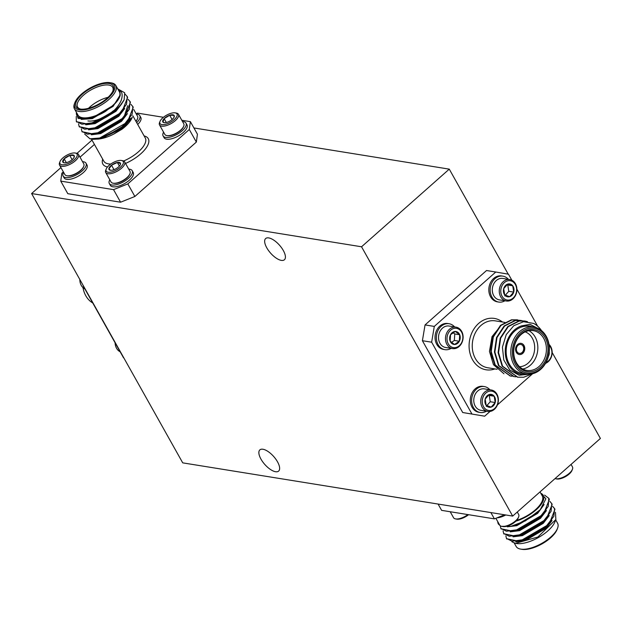 <?xml version="1.0" encoding="UTF-8"?>
<svg xmlns="http://www.w3.org/2000/svg" width="632" height="632" viewBox="0 0 632 632"><rect width="100%" height="100%" fill="white"/><g stroke="black" fill="none" stroke-linecap="round" stroke-linejoin="round"><path stroke-width="0.95" d="M193.913 127.948L449.273 169.139L508.199 274.146M552.163 352.49L600.4 438.45L512.678 516.091L182.727 462.861L31.6 193.55L361.543 246.78L512.678 516.091M449.273 169.139L361.543 246.78M91.996 140.099L77.001 153.363M60.949 167.575L31.6 193.55M197.429 134.213L196.347 142.074L189.292 129.505L190.382 121.644L197.429 134.213M134.877 196.473L120.594 202.208L113.547 189.64L127.83 183.904L134.877 196.473L196.347 142.074M63.374 171.904L61.833 173.263L60.751 181.123L67.806 193.692L120.594 202.208M484.665 416.188L462.711 412.522L484.665 416.188L490.029 411.448M511.857 280.213L508.476 274.201L495.757 272.021L434.287 326.42L431.648 342.196L422.405 340.711L462.711 412.522M422.405 340.711L425.052 324.927L434.287 326.42M495.757 272.021L486.522 270.528L425.052 324.927M277.511 461.818A14.165 5.965 48.5 0 1 278.633 471.093A14.165 5.965 48.5 0 1 264.784 464.441A14.165 5.965 48.5 0 1 259.863 449.881A14.165 5.965 48.5 0 1 277.511 461.818M283.294 250.485A14.165 5.965 48.5 0 1 284.416 259.752A14.165 5.965 48.5 0 1 270.567 253.1A14.165 5.965 48.5 0 1 265.645 238.548A14.165 5.965 48.5 0 1 283.294 250.485M450.197 511.738L453.547 517.711A10.863 4.503 -29.3 0 0 455.585 518.912L456.817 519.125A9.772 4.053 -29.3 0 0 466.219 516.36A9.772 4.053 -29.3 0 0 468.573 514.709M455.585 518.912A10.863 4.503 -29.3 0 0 466.045 515.838A10.863 4.503 -29.3 0 0 467.893 514.598M504.597 514.788L494.414 518.872L441.618 510.356L438.087 504.052M517.268 512.023L518.674 514.535A10.863 4.503 150.7 0 1 518.643 516.905L518.185 518.058A9.772 4.053 150.7 0 1 511.675 524.244A9.772 4.053 150.7 0 1 503.009 526.574L501.784 526.369A10.863 4.503 150.7 0 1 499.738 525.16L495.875 518.287M518.643 516.905A10.863 4.503 150.7 0 1 511.414 523.778A10.863 4.503 150.7 0 1 501.784 526.369M505.774 514.977A13.122 5.443 150.7 0 1 496.871 517.885M506.627 538.717L519.046 541.34L522.617 540.447L547.036 526.227L549.224 524.015L554.951 509.345L554.533 508.555M503.83 533.732L516.241 536.355L519.82 535.462L544.239 521.242L546.427 519.03L552.155 504.352L551.728 503.57M501.034 528.739L513.445 531.362L517.016 530.477L541.434 516.249L543.631 514.045L549.358 499.367L548.932 498.585M549.113 498.885L548.766 498.261L548.244 506.358L541.087 515.625L516.668 529.853L506.445 531.251L500.836 528.431L500.291 525.784L498.364 524.015A28.282 11.724 150.7 0 1 497.739 521.605M505.877 535.857L506.437 538.401L512.038 541.221L522.269 539.823L546.688 525.603L553.845 516.328L554.604 508.721L552.644 506.335M503.08 530.864L503.641 533.416L509.242 536.236L519.465 534.838L543.883 520.618L551.049 511.343L551.807 503.728L549.848 501.342M548.774 498.269L544.579 495.117M511.952 541.806L515.483 543.354L537.872 537.026L555.86 519.536L554.951 521.811A24.885 10.317 150.7 0 1 538.385 537.548A24.885 10.317 150.7 0 1 516.32 543.496L515.704 543.386M514.235 543.054L516.147 546.459A23.755 9.851 -29.3 0 0 520.618 549.097A23.755 9.851 -29.3 0 0 541.679 543.425A23.755 9.851 -29.3 0 0 557.495 528.399A23.755 9.851 -29.3 0 0 557.574 523.209L555.718 519.891M557.495 528.399L557.021 529.608A22.626 9.377 150.7 0 1 541.956 543.915A22.626 9.377 150.7 0 1 521.898 549.319L520.618 549.097M555.86 519.536L555.465 512.307M515.87 521.195A24.885 10.317 -29.3 0 0 539.301 506.682A24.885 10.317 -29.3 0 0 540.755 493.237M540.005 491.901L542.264 495.923A23.755 9.851 150.7 0 1 535.407 509.779A23.755 9.851 150.7 0 1 516.621 520.42M494.414 518.872L490.874 512.568M540.613 492.984L545.906 498.767L540.226 509.708L525.421 520.871L510.996 526.306L501.547 526.322M512.291 530.896A20.137 8.35 -29.3 0 0 512.291 531.314M517.49 535.375A20.137 8.35 -29.3 0 0 520.223 535.344M548.26 516.162A20.137 8.35 -29.3 0 0 548.315 515.752M514.574 531.101A17.87 7.41 150.7 0 1 514.014 530.548M515.522 541.189L520.413 541.039M519.046 541.34L524.876 540.005L545.7 527.712L549.224 524.015M548.268 525.018L551.673 519.986M512.726 536.205L517.616 536.054M516.241 536.355L522.079 535.012L542.904 522.727L546.427 519.03M545.471 520.033L548.868 515.001M509.929 531.212L514.811 531.062M513.445 531.362L519.283 530.027L540.107 517.734L543.631 514.045M542.675 515.041L546.072 510.008M510.996 526.306L516.478 525.042L537.303 512.75L540.226 509.708M515.87 541.814L525.224 540.629L546.056 528.336L552.02 520.61M513.073 536.829L522.427 535.636L543.251 523.351L549.224 515.625M510.277 531.836L519.63 530.651L540.455 518.359L546.419 510.632M507.314 526.827L516.834 525.666L537.658 513.374L544.12 504.51M554.999 478.637A10.863 4.503 -29.3 0 0 555.567 478.764A10.863 4.503 -29.3 0 0 565.198 476.173A10.863 4.503 -29.3 0 0 572.426 469.307A10.863 4.503 -29.3 0 0 572.466 466.929L571.052 464.425M555.567 478.764L556.792 478.977A9.772 4.053 -29.3 0 0 565.458 476.647A9.772 4.053 -29.3 0 0 571.968 470.461L572.426 469.307M506.896 284.708L507.78 285.008L508.768 291.305L505.324 295.215M508.768 291.305L513.721 292.103L509.7 296.669L504.747 295.871M512.734 285.806L513.721 292.103A6.533 5.269 99.2 0 0 512.734 285.806A6.533 5.269 99.2 0 0 507.725 284.084L512.734 285.806L507.78 285.008M503.704 288.65L507.725 284.084A6.533 5.269 99.2 0 0 503.704 288.65A6.533 5.269 99.2 0 0 504.692 294.947L503.704 288.65M509.7 296.669L504.692 294.947A6.533 5.269 99.2 0 0 509.7 296.669A6.533 5.269 99.2 0 0 513.721 292.103M500.915 292.829A9.772 7.884 99.2 0 0 513.887 297.301A9.772 7.884 99.2 0 0 511.328 280.995A9.772 7.884 99.2 0 0 500.915 292.829M499.414 293.003A10.863 8.761 99.2 0 0 506.351 300.998A10.863 8.761 99.2 0 0 516.723 291.668A10.863 8.761 99.2 0 0 509.811 279.557A10.863 8.761 99.2 0 0 499.414 293.003M509.811 279.557L502.835 278.428A10.863 8.761 99.2 0 0 492.447 291.881A10.863 8.761 99.2 0 0 499.383 299.868L506.351 300.998M508.389 279.328A13.122 10.586 99.2 0 0 502.882 276.144A13.122 10.586 99.2 0 0 490.321 292.395A13.122 10.586 99.2 0 0 498.703 302.057A13.122 10.586 99.2 0 0 504.928 300.769M502.882 276.144L501.563 275.931A13.122 10.586 99.2 0 0 489.002 292.182A13.122 10.586 99.2 0 0 497.384 301.843L498.703 302.057M549.224 351.819A6.533 5.269 -80.8 0 1 548.371 356.472M549.145 345.42A9.772 7.884 -80.8 0 1 551.72 354.71A9.772 7.884 -80.8 0 1 546.064 362.405M548.995 344.361A10.863 8.761 -80.8 0 1 551.941 354.781A10.863 8.761 -80.8 0 1 545.519 363.384M431.648 342.196L471.946 414.015M497.447 404.883L532.452 373.899M537.666 326.207L516.897 289.195M451.145 348.366A13.122 10.586 -80.8 0 1 444.92 349.654L443.601 349.441A13.122 10.586 -80.8 0 1 435.235 334.802A13.122 10.586 -80.8 0 1 447.78 323.529L449.099 323.742A13.122 10.586 -80.8 0 1 453.002 325.425A13.122 10.586 -80.8 0 1 454.606 326.926M489.871 389.762A13.122 10.586 99.2 0 0 484.365 386.587L483.046 386.373A13.122 10.586 99.2 0 0 470.5 397.639A13.122 10.586 99.2 0 0 478.858 412.277L480.186 412.491A13.122 10.586 99.2 0 0 486.411 411.203M488.378 395.142L489.263 395.45L490.25 401.739L486.806 405.657M485.186 399.092L489.2 394.526L494.208 396.248L495.196 402.537L491.175 407.103L486.174 405.381L485.186 399.092A6.533 5.269 99.2 0 0 486.174 405.381A6.533 5.269 99.2 0 0 491.175 407.103A6.533 5.269 99.2 0 0 495.196 402.537A6.533 5.269 99.2 0 0 494.208 396.248A6.533 5.269 99.2 0 0 489.2 394.526A6.533 5.269 99.2 0 0 485.186 399.092M486.229 406.305L491.175 407.103M490.25 401.739L495.196 402.537M489.263 395.45L494.208 396.248M497.992 398.358A9.772 7.884 99.2 0 0 485.013 393.886A9.772 7.884 99.2 0 0 487.572 410.2A9.772 7.884 99.2 0 0 497.992 398.358M498.221 397.986A10.863 8.761 99.2 0 0 491.285 389.991A10.863 8.761 99.2 0 0 480.905 399.321A10.863 8.761 99.2 0 0 487.825 411.432A10.863 8.761 99.2 0 0 498.221 397.986M491.285 389.991L484.317 388.87A10.863 8.761 99.2 0 0 473.921 402.315A10.863 8.761 99.2 0 0 480.857 410.31L487.825 411.432M484.365 386.587A13.122 10.586 99.2 0 0 471.82 397.852A13.122 10.586 99.2 0 0 480.186 412.491M523.114 346.194A4.527 3.65 99.2 0 0 520.76 344.448A4.527 3.65 99.2 0 0 516.439 348.335A4.527 3.65 99.2 0 0 519.322 353.383A4.527 3.65 99.2 0 0 523.083 351.179A4.527 3.65 99.2 0 0 523.114 346.194M519.204 354.512A5.656 4.566 99.2 0 0 523.865 351.708A5.656 4.566 99.2 0 0 523.881 345.514A5.656 4.566 99.2 0 0 521.005 343.342M532.816 373.662L523.699 377.233L517.75 377.193L502.574 366.197L498.545 352.648L500.663 338.167L508.27 326.61L519.259 321.064L524.923 321.056L527.459 321.664M515.933 376.806L514.077 376.601L498.909 365.604L494.88 352.056L496.997 337.575L504.605 326.017L515.593 320.471L523.075 320.858M512.26 376.222L510.411 376.008L495.243 365.02L491.214 351.471L493.331 336.982L500.939 325.425L511.928 319.887L519.409 320.274M517.521 377.154L502.116 366.125L498.087 352.577L500.204 338.088L507.812 326.539L518.801 320.993L524.694 321.024M513.856 376.561L498.451 365.533L494.422 351.985L496.539 337.496L504.146 325.946L515.135 320.4L521.029 320.432M510.19 375.969L494.785 364.94L490.756 351.392L492.873 336.911L500.481 325.354L511.47 319.808L517.363 319.839M530.114 374.128L519.196 375.226L509.811 370.06L503.791 359.995L502.424 347.142L506.24 334.597L513.784 325.725L523.501 321.712L533.606 323.418A28.282 22.815 -80.8 0 1 541.513 330.583M540.107 329.548L530.027 324.319L521.424 325.907L529.632 325.954L532.902 326.934M521.424 325.907A24.885 20.074 99.2 0 0 505.489 355.334A24.885 20.074 99.2 0 0 527.767 374.152M533.85 327.084L529.237 326.341A23.755 19.165 99.2 0 0 506.532 346.739A23.755 19.165 99.2 0 0 521.669 373.243L526.29 373.986A23.755 19.165 -80.8 0 1 511.154 347.482A23.755 19.165 -80.8 0 1 533.85 327.084A23.755 19.165 -80.8 0 1 546.206 336.256A23.755 19.165 -80.8 0 1 546.064 362.413A23.755 19.165 -80.8 0 1 526.29 373.986M546.095 337.046A22.626 18.249 99.2 0 0 514.322 341.896A22.626 18.249 99.2 0 0 531.773 372.991A22.626 18.249 99.2 0 0 546.095 337.046M545.171 337.859A21.267 17.159 -80.8 0 1 531.709 371.648A21.267 17.159 -80.8 0 1 515.309 342.418A21.267 17.159 -80.8 0 1 545.171 337.859M493.687 336.082A23.755 19.165 99.2 0 0 492.541 358.779M501.326 325.077L492.02 336.635L489.46 351.439L493.474 364.696L503.981 373.773M528.873 330.686A20.137 16.242 -80.8 0 1 535.17 337.046A20.137 16.242 -80.8 0 1 522.688 369.001M543.749 338.428A20.137 16.242 99.2 0 0 533.274 330.655A20.137 16.242 99.2 0 0 514.037 347.948A20.137 16.242 99.2 0 0 526.867 370.415A20.137 16.242 99.2 0 0 543.623 360.603A20.137 16.242 99.2 0 0 543.749 338.428M519.551 366.726A17.87 14.418 99.2 0 0 532.792 356.653A17.87 14.418 99.2 0 0 532.31 338.191A17.87 14.418 99.2 0 0 525.176 331.855M524.015 345.538A5.656 4.566 99.2 0 0 521.076 343.358A5.656 4.566 99.2 0 0 515.665 348.208A5.656 4.566 99.2 0 0 519.267 354.52A5.656 4.566 99.2 0 0 523.975 351.763A5.656 4.566 99.2 0 0 524.015 345.538M444.92 349.654A13.122 10.586 -80.8 0 1 436.554 335.015A13.122 10.586 -80.8 0 1 449.099 323.742M452.567 348.595L445.592 347.474A10.863 8.761 -80.8 0 1 442.361 346.083A10.863 8.761 -80.8 0 1 439.193 333.254A10.863 8.761 -80.8 0 1 449.052 326.033L456.02 327.155A10.863 8.761 -80.8 0 1 459.251 328.545A10.863 8.761 -80.8 0 1 462.427 341.375A10.863 8.761 -80.8 0 1 452.567 348.595A10.863 8.761 -80.8 0 1 445.647 336.477A10.863 8.761 -80.8 0 1 456.02 327.155M459.393 329.58A9.772 7.884 -80.8 0 1 458.382 346.431A9.772 7.884 -80.8 0 1 447.014 337.923A9.772 7.884 -80.8 0 1 459.393 329.58M455.317 331.476A6.533 5.269 -80.8 0 1 459.701 334.755A6.533 5.269 -80.8 0 1 459.314 341.264A6.533 5.269 -80.8 0 1 454.534 344.48A6.533 5.269 -80.8 0 1 450.15 341.193A6.533 5.269 -80.8 0 1 450.545 334.691A6.533 5.269 -80.8 0 1 455.317 331.476L450.545 334.691L450.15 341.193L454.534 344.48L459.314 341.264L459.701 334.755L455.317 331.476M459.314 341.264L454.361 340.458L454.756 333.957L459.701 334.755M454.756 333.957L452.994 332.637M451.43 342.441L454.361 340.458M115.103 342.805A10.863 8.761 99.2 0 0 120.143 351.787M83.495 286.035L83.282 285.64M87.374 293.39L92.786 303.036M83.005 287.639A23.755 19.165 99.2 0 0 92.73 302.965M123.524 357.799L83.219 285.988M84.886 288.95A10.863 8.761 -80.8 0 1 79.837 279.51M133.731 109.462L137.579 116.32A10.863 4.503 150.7 0 1 137.547 118.69A10.863 4.503 150.7 0 1 136.788 120.072A10.863 4.503 150.7 0 1 135.88 121.225M135.975 121.399A10.317 4.274 -29.3 0 0 136.599 120.586A10.317 4.274 -29.3 0 0 137.318 119.266A10.317 4.274 -29.3 0 0 137.421 118.99M136.33 114.084A13.122 5.443 150.7 0 1 139.798 115.64A13.122 5.443 150.7 0 1 138.843 120.183A13.122 5.443 150.7 0 1 136.694 122.671M139.798 115.64L140.802 117.434A13.122 5.443 150.7 0 1 139.846 121.976A13.122 5.443 150.7 0 1 137.697 124.465M163.427 117.291L137.586 113.128L136.125 113.713M117.718 88.851L124.701 92.786L124.149 99.785A28.282 11.724 150.7 0 1 111.169 113.089C115.854 109.233 119.211 104.959 121.241 100.275C122.821 95.4 122.324 92.122 119.748 90.423L120.254 94.879C119.661 98.181 117.173 101.791 112.78 105.726L91.956 118.018L87.943 118.99L78.107 118.453L76.29 112.117M120.191 105.339L118.152 108.017M124.149 99.785L119.1 107.021L115.577 110.711L94.753 123.003L88.922 124.338L76.504 121.715M90.289 124.038L85.399 124.188M124.346 107.969L120.949 113.002M127.206 96.546L127.632 97.328L121.897 112.006L118.382 115.695L97.549 127.988L91.719 129.323L79.308 126.7M93.086 129.023L88.204 129.173M127.68 105.702L123.746 117.994M130.002 101.531L130.429 102.313L124.701 116.991L121.178 120.688L100.354 132.973L94.516 134.316L82.105 131.693M95.882 134.016L91 134.166M88.836 124.22L89.357 123.548M117.939 107.645L118.54 107.551M129.947 117.947L126.542 122.979M132.807 106.516L133.226 107.306L127.498 121.976L123.975 125.673L103.15 137.966L98.671 139.032L93.03 139.324L89.957 138.803L99.69 138.029A28.282 11.724 -29.3 0 0 118.935 129.386L98.671 139.032M119.1 107.021L116.912 109.225L92.493 123.445L88.922 124.338M121.897 112.006L119.709 114.21L95.29 128.438L91.719 129.323M124.701 116.991L122.505 119.203L98.094 133.423L94.516 134.316M127.498 121.976L118.935 129.386M112.78 105.726L105.394 111.469L87.943 118.99M111.169 113.089L92.146 122.829L81.923 124.228L76.314 121.415L76.251 116.501M125.128 94.176L127.277 96.704L126.519 104.32L119.361 113.586L94.942 127.814L84.728 129.212L79.119 126.4L78.558 123.84M128.122 99.303L130.081 101.697L129.323 109.304L122.158 118.579L97.739 132.799L87.524 134.197L81.915 131.385L81.354 128.825M130.919 104.296L132.878 106.682L132.12 114.289L124.954 123.564L99.69 138.029M132.175 117.449A24.885 10.317 150.7 0 1 132.072 117.71A24.885 10.317 150.7 0 1 122.126 129.125L132.278 117.189M117.765 108.356L116.967 108.546M89.752 124.117L90.297 123.461M84.633 134.055L89.957 138.795M122.126 129.125L113.989 133.952C108.017 137.041 102.582 138.771 97.668 139.135M120.254 94.879L113.128 106.35L92.304 118.642L81.188 119.401M121.897 103.609L115.933 111.335L95.1 123.627L85.755 124.812M124.694 108.593L118.729 116.32L97.905 128.612L88.551 129.797M127.498 113.586L121.526 121.312L100.701 133.597L91.348 134.79M117.007 108.507L117.821 108.349M130.295 118.571L124.322 126.297L113.989 133.952M110.102 82.681L111.382 82.903A23.755 9.851 150.7 0 1 115.854 85.541A23.755 9.851 150.7 0 1 108.996 99.398A23.755 9.851 150.7 0 1 74.426 108.791A23.755 9.851 150.7 0 1 74.505 103.601L74.979 102.392A22.626 9.377 -29.3 0 0 84.001 109.873A22.626 9.377 -29.3 0 0 107.835 98.395A22.626 9.377 -29.3 0 0 110.102 82.681A22.626 9.377 -29.3 0 0 90.044 88.085A22.626 9.377 -29.3 0 0 74.979 102.392M107.037 98.268A21.267 8.816 150.7 0 1 80.09 109.036A21.267 8.816 150.7 0 1 90.321 88.575A21.267 8.816 150.7 0 1 113.112 90.502A21.267 8.816 150.7 0 1 107.037 98.268M112.844 91.126A20.137 8.35 -29.3 0 0 112.701 87.311A20.137 8.35 -29.3 0 0 91.055 89.886A20.137 8.35 -29.3 0 0 77.578 107.021A20.137 8.35 -29.3 0 0 80.762 109.131M113.436 110.726A20.137 8.35 150.7 0 1 87.919 120.925M88.496 108.293A20.137 8.35 150.7 0 1 108.104 97.296M98.568 120.443A17.87 7.41 -29.3 0 0 113.12 112.314A17.87 7.41 -29.3 0 0 115.925 109.447M95.59 122.418A24.885 10.317 150.7 0 1 97.202 121.028M113.981 111.516A24.885 10.317 150.7 0 1 114.558 111.319M127.83 183.904L189.292 129.505M190.382 121.644L181.803 120.262M94.421 144.428L80.011 157.178M60.751 181.123L113.547 189.64M90.866 128.802A23.755 9.851 -29.3 0 0 90.589 129.276M123.185 110.031A23.755 9.851 -29.3 0 0 122.719 110.063M113.42 112.251A23.755 9.851 -29.3 0 0 113.017 112.401M98.829 120.364A23.755 9.851 -29.3 0 0 96.973 121.889M119.748 90.423A24.885 10.317 -29.3 0 0 117.876 89.144M76.44 112.393A24.885 10.317 -29.3 0 0 105.394 111.469M74.426 108.791L77.949 115.071A23.755 9.851 -29.3 0 0 112.52 105.686A23.755 9.851 -29.3 0 0 119.377 91.822L115.854 85.541M63.603 172.315A13.122 5.443 -29.3 0 0 63.129 176.083A13.122 5.443 -29.3 0 0 78.226 173.824A13.122 5.443 -29.3 0 0 86.015 163.238A13.122 5.443 -29.3 0 0 82.547 161.689M63.129 176.083L64.132 177.876A13.122 5.443 -29.3 0 0 79.237 175.617A13.122 5.443 -29.3 0 0 87.019 165.039L86.015 163.238M83.637 166.587A10.317 4.274 150.7 0 1 83.535 166.872A10.317 4.274 150.7 0 1 77.444 172.939A10.317 4.274 150.7 0 1 67.513 175.854A10.317 4.274 150.7 0 1 67.221 175.799M60.032 161.539L59.574 162.693A10.863 4.503 -29.3 0 0 59.534 165.071L64.859 174.55A10.863 4.503 -29.3 0 0 66.905 175.751A10.863 4.503 -29.3 0 0 77.357 172.678A10.863 4.503 -29.3 0 0 83.764 166.287A10.863 4.503 -29.3 0 0 83.795 163.917L78.479 154.437A10.863 4.503 -29.3 0 0 76.433 153.236L75.208 153.023A9.772 4.053 -29.3 0 0 66.542 155.354A9.772 4.053 -29.3 0 0 60.032 161.539A9.772 4.053 -29.3 0 0 62.56 164.834A9.772 4.053 -29.3 0 0 71.25 161.99A9.772 4.053 -29.3 0 0 75.208 153.023M59.534 165.071A10.863 4.503 -29.3 0 0 72.032 163.198A10.863 4.503 -29.3 0 0 78.479 154.437M67.324 162.377A6.533 2.71 -29.3 0 0 72.877 158.988A6.533 2.71 -29.3 0 0 74.197 157.123A6.533 2.71 -29.3 0 0 74.078 155.504A6.533 2.71 -29.3 0 0 69.725 155.401A6.533 2.71 -29.3 0 0 64.172 158.79A6.533 2.71 -29.3 0 0 62.971 162.282A6.533 2.71 -29.3 0 0 64.061 162.811A6.533 2.71 -29.3 0 0 67.324 162.377M64.488 162.859L62.971 162.282L64.172 158.79L69.725 155.401L74.078 155.504L73.968 157.605M66.336 162.661L64.172 158.79M72.127 159.683L69.725 155.401M163.585 132.167A13.122 5.443 -29.3 0 0 163.103 135.935L164.115 137.729A13.122 5.443 -29.3 0 0 178.216 136.054A13.122 5.443 -29.3 0 0 187.001 124.891L185.99 123.09A13.122 5.443 -29.3 0 0 182.522 121.534M128.738 169.139A13.122 5.443 150.7 0 1 132.207 170.695L133.21 172.489A13.122 5.443 150.7 0 1 124.433 183.651A13.122 5.443 150.7 0 1 110.324 185.334L109.32 183.541A13.122 5.443 150.7 0 1 109.794 179.765M132.207 170.695A13.122 5.443 150.7 0 1 123.422 181.858A13.122 5.443 150.7 0 1 109.32 183.541M113.412 183.248A10.317 4.274 -29.3 0 0 113.705 183.312A10.317 4.274 -29.3 0 0 129.007 175.633A10.317 4.274 -29.3 0 0 129.726 174.321A10.317 4.274 -29.3 0 0 129.829 174.037M121.399 160.473L122.624 160.686A10.863 4.503 150.7 0 1 124.67 161.887L129.995 171.367A10.863 4.503 150.7 0 1 129.955 173.745A10.863 4.503 150.7 0 1 129.197 175.127A10.863 4.503 150.7 0 1 113.096 183.201A10.863 4.503 150.7 0 1 111.05 182L105.734 172.52A10.863 4.503 150.7 0 1 105.765 170.15L106.223 168.989A9.772 4.053 150.7 0 1 106.911 167.741A9.772 4.053 150.7 0 1 121.399 160.473A9.772 4.053 150.7 0 1 116.699 169.874A9.772 4.053 150.7 0 1 106.223 168.989M124.67 161.887A10.863 4.503 150.7 0 1 117.402 171.13A10.863 4.503 150.7 0 1 105.734 172.52M120.238 164.905L120.554 163.601L117.355 162.479L111.516 165.221L108.878 169.084A6.533 2.71 150.7 0 1 111.516 165.221A6.533 2.71 150.7 0 1 117.355 162.479A6.533 2.71 150.7 0 1 120.554 163.601A6.533 2.71 150.7 0 1 120.388 164.573A6.533 2.71 150.7 0 1 117.915 167.464A6.533 2.71 150.7 0 1 112.077 170.206A6.533 2.71 150.7 0 1 110.252 170.261A6.533 2.71 150.7 0 1 108.878 169.084L110.805 170.316M114.005 169.66L111.516 165.221M117.355 162.479L119.385 166.105M163.103 135.935A13.122 5.443 -29.3 0 0 177.213 134.261A13.122 5.443 -29.3 0 0 185.99 123.09M183.612 126.44A10.317 4.274 150.7 0 1 183.509 126.724A10.317 4.274 150.7 0 1 177.418 132.791A10.317 4.274 150.7 0 1 167.488 135.706A10.317 4.274 150.7 0 1 167.196 135.651M160.015 121.391L159.548 122.545A10.863 4.503 -29.3 0 0 159.517 124.923L164.834 134.395A10.863 4.503 -29.3 0 0 166.88 135.603A10.863 4.503 -29.3 0 0 177.331 132.53A10.863 4.503 -29.3 0 0 183.738 126.139A10.863 4.503 -29.3 0 0 183.778 123.769L178.453 114.289A10.863 4.503 -29.3 0 0 176.415 113.089L175.183 112.875A9.772 4.053 -29.3 0 0 165.781 115.64A9.772 4.053 -29.3 0 0 160.015 121.391A9.772 4.053 -29.3 0 0 170.482 122.276A9.772 4.053 -29.3 0 0 175.183 112.875M159.517 124.923A10.863 4.503 -29.3 0 0 171.185 123.532A10.863 4.503 -29.3 0 0 178.453 114.289M164.462 122.711L162.945 122.134L164.146 118.642L169.7 115.253A6.533 2.71 -29.3 0 0 164.146 118.642A6.533 2.71 -29.3 0 0 162.945 122.134A6.533 2.71 -29.3 0 0 164.036 122.663A6.533 2.71 -29.3 0 0 167.298 122.229A6.533 2.71 -29.3 0 0 172.86 118.84A6.533 2.71 -29.3 0 0 174.171 116.975A6.533 2.71 -29.3 0 0 174.061 115.348A6.533 2.71 -29.3 0 0 169.7 115.253L174.061 115.348L173.942 117.457M166.319 122.513L164.146 118.642M172.109 119.535L169.7 115.253M494.88 368.922A26.015 20.99 -80.8 0 1 472.538 359.742A26.015 20.99 -80.8 0 1 475.548 326.712A26.015 20.99 -80.8 0 1 502.448 322.02M504.976 322.423L495.314 320.866A23.755 19.165 99.2 0 0 475.541 332.448A23.755 19.165 99.2 0 0 475.398 358.597A23.755 19.165 99.2 0 0 487.746 367.769L497.076 369.278M91.403 139.048L103.846 161.215A23.755 9.851 -29.3 0 0 110.774 164.044M123.635 160.986A23.755 9.851 -29.3 0 0 145.273 137.966L132.767 115.68M144.128 135.92A26.015 10.784 150.7 0 1 146.427 147.556A26.015 10.784 150.7 0 1 125.539 163.443M107.511 166.959A26.015 10.784 150.7 0 1 102.7 159.169M554.714 508.863L554.367 508.239M551.918 503.878L551.562 503.254M506.793 539.033L506.437 538.409M503.988 534.048L503.641 533.424M501.192 529.063L500.844 528.439M524.923 321.056L524.465 320.985M521.258 320.471L520.8 320.392M517.592 319.879L517.134 319.8M517.75 377.193L517.292 377.122M514.085 376.601L513.626 376.53M510.419 376.008L509.961 375.937M137.318 119.266L137.547 118.69M76.314 121.415L76.669 122.031M79.119 126.4L79.466 127.024M81.915 131.385L82.263 132.009M127.04 96.222L127.388 96.854M129.837 101.215L130.192 101.839M132.641 106.2L132.989 106.824M118.555 129.639L118.208 129.031M115.759 124.662L115.411 124.046M112.962 119.677L112.615 119.053M108.017 129.363L107.669 128.738M105.22 124.37L104.873 123.754M83.535 166.872L83.764 166.287M67.513 175.854L66.905 175.751M129.726 174.321L129.955 173.745M113.705 183.312L113.096 183.201M183.509 126.724L183.738 126.139M167.488 135.706L166.88 135.603"/></g></svg>

